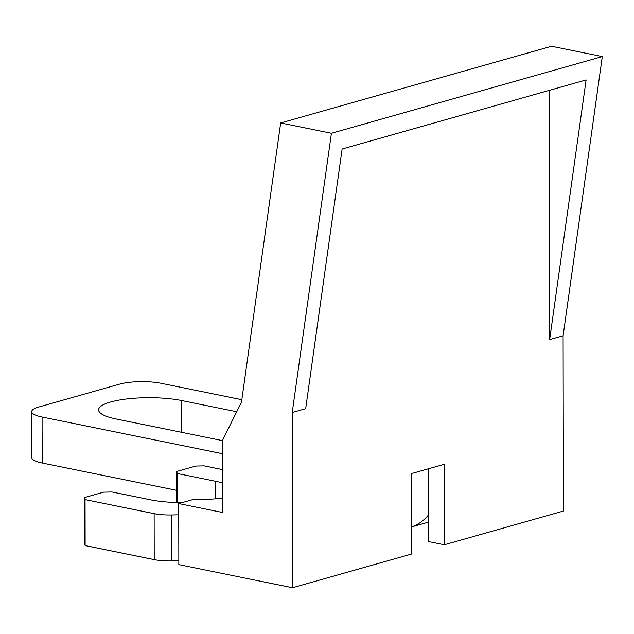 <?xml version="1.0" encoding="UTF-8"?>
<svg xmlns="http://www.w3.org/2000/svg" width="634" height="634" viewBox="0 0 634 634"><rect width="100%" height="100%" fill="white"/><g stroke="black" fill="none" stroke-linecap="round" stroke-linejoin="round"><path stroke-width="0.95" d="M444.299 544.772L563.412 511.044L563.103 335.798L549.654 339.602L586.109 79.932L342.122 149.014L305.675 408.692L292.226 412.496L292.528 587.742L411.64 554.013L411.498 473.574L444.157 464.326L444.299 544.772L428.544 541.563L428.418 468.788M222.605 498.245A97.668 23.466 -0.1 0 1 191.944 499.838L178.733 503.578L222.637 512.502L222.51 440.392L241.475 402.178L280.672 122.956L331.416 133.275L292.226 412.496M549.654 339.602L549.218 90.377M280.672 122.956L551.548 46.258L602.3 56.577L563.103 335.798M602.3 56.577L331.416 133.275M292.528 587.742L178.843 564.625L178.733 503.578M241.823 399.697L161.195 383.301A29.592 7.109 -0.1 0 0 119.469 384.164L38.785 407.004A29.592 7.109 -0.1 0 0 31.7 411.64A29.592 7.109 -0.1 0 0 42.082 417.029L222.534 453.722M222.51 440.63L116.26 419.026A50.316 12.086 -0.1 0 1 98.603 409.865A50.316 12.086 -0.1 0 1 127.83 398.834A50.316 12.086 -0.1 0 1 181.578 400.529L236.728 411.743M176.64 490.336L42.161 462.994L42.082 417.029M31.7 411.64L31.779 457.605A29.592 7.109 -0.1 0 0 42.161 462.994M428.505 522.123L411.593 526.909A62.148 45.878 -105.8 0 0 428.497 514.927M178.836 560.781L171.449 560.931A23.68 5.69 -0.1 0 1 154.213 559.616L85.13 545.565L84.473 543.568L84.393 497.595L103.604 492.158L111.949 491.984L150.218 499.766A50.316 12.086 -0.1 0 0 182.148 502.603M84.393 497.595L85.051 499.6L85.13 545.565M178.756 514.816L171.37 514.966A23.68 5.69 -0.1 0 1 154.133 513.651L85.051 499.6M176.656 502.524L176.601 471.49L195.819 466.045L204.164 465.871L222.558 469.612M176.601 471.49L177.266 473.487L215.536 481.269A50.316 12.086 -0.1 0 1 222.582 483.029M220.735 498.419A50.316 12.086 -0.1 0 0 222.605 497.872M177.314 502.54L177.266 473.487M181.633 432.317L181.578 400.529M171.37 514.966L171.449 560.931M154.133 513.651L154.213 559.616M215.568 498.839L215.536 481.269"/></g></svg>
